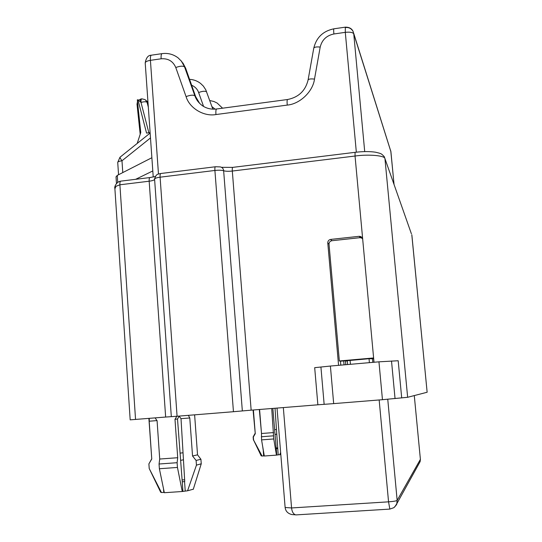 <?xml version="1.0" encoding="UTF-8"?>
<svg xmlns="http://www.w3.org/2000/svg" width="542" height="542" viewBox="0 0 542 542"><rect width="100%" height="100%" fill="white"/><g stroke="black" fill="none" stroke-linecap="round" stroke-linejoin="round"><path stroke-width="0.81" d="M347.273 360.701L347.612 364.549L347.273 360.701L369.034 358.702L373.695 358.824M362.517 238.358L360.166 237.66L331.873 240.729C330.01 241.129 329.055 242.281 329.021 244.185L339.339 360.958L373.614 357.957M339.339 360.958L340.464 361.155L340.816 365.145M340.471 361.182L345.457 360.796L347.314 361.141M401.703 397.93L398.187 360.742L378.953 361.826L382.456 399.698L407.645 397.293L384.949 158.643L384.21 156.584C381.006 153.386 381.629 153.704 375.443 152.187C369.556 151.353 362.761 151.401 355.057 152.329L355.044 156.028L374.007 362.259M330.396 366.046L314.685 367.672L317.869 404.799L333.676 403.621L330.396 366.046L378.953 361.826M333.676 403.621L382.456 399.698M338.574 365.335L327.774 242.897L329.021 244.185M331.873 240.729L330.654 239.415C328.77 239.821 327.808 240.987 327.774 242.897M330.654 239.415L359.204 236.312L360.789 236.542L362.686 239.13M317.869 404.799L251.149 410.165L232.315 171.042L355.044 156.028C368.723 154.091 385.152 155.595 384.949 158.643L411.392 233.785M135.547 419.474L119.897 184.795L149.172 181.211L165.649 417.049L130.182 419.847L114.904 188.86L115.961 186.319L119.897 184.795C119.802 182.369 120.141 181.143 120.92 181.123L149.788 177.573M155.222 176.502L150.093 177.539C149.368 177.573 149.064 178.799 149.172 181.211C152.702 180.723 154.511 180.059 154.599 179.212C154.68 178.365 156.509 177.695 160.093 177.187L214.903 170.459L233.453 411.71L251.149 410.165M233.453 411.71L177.078 416.249L160.093 177.187C159.978 174.748 160.269 173.508 160.974 173.481L215.303 166.773M165.649 417.049L177.078 416.249M411.798 234.733L427.143 392.245L407.645 397.293M149.321 418.363L149.185 421.215L157.065 420.585M182.918 491.248L182.248 481.838L184.741 481.526L181.014 418.668L189.788 417.97L192.539 456.012L196.102 460.456L196.448 465.144L187.566 490.781L182.261 491.506L177.451 467.448L177.112 462.705L159.057 464.006L159.714 459.033L157.078 420.734L155.114 417.896M164.26 492.421L161.441 492.536L149.219 468.532L148.901 463.877L151.76 458.999L149.185 421.215M163.772 492.38L163.542 489.06M179.233 416.073L177.512 418.986L182.248 481.838M176.834 416.27L174.991 419.305L177.512 418.986M181.014 418.668L179.151 416.148M189.788 417.97L188.372 415.341M177.112 462.705L177.708 457.719L174.991 419.305M185.222 490.937L184.551 481.54M159.057 464.006L159.382 468.742L164.328 492.712L182.261 491.506M184.639 479.806L182.051 479.934M148.887 418.397L151.76 458.999M192.539 456.012L197.532 454.833L200.919 459.277L196.102 460.456M159.714 459.033L177.708 457.719M149.179 468.457L160.683 492.224L161.441 492.536M196.448 465.144L201.251 463.789M159.382 468.742L177.451 467.448M193.311 489.196L187.566 490.781M259.584 409.488L261.495 433.505L261.562 439.88L264.306 456.005L276.454 455.124L273.764 438.966L271.718 408.512M280.634 452.394L279.774 454.724L278.182 454.84L275.024 408.248M278.182 454.84L276.454 455.124M276.745 455.016L276.237 448.769L277.68 448.6M272.85 408.424L276.237 448.769M264.286 455.897L262.057 456.005L253.595 440.07L253.351 436.974L255.268 433.715L253.392 409.989M263.642 455.89L263.202 449.67M262.789 447.197L263.141 449.67M259.32 409.508L261.312 431.161M277.761 447.868L276.142 447.949M262.057 456.005L261.183 455.863L253.595 440.07M253.141 436.906L253.385 439.996M261.562 439.88L273.764 438.966M273.514 435.822L261.312 436.75M255.268 433.715L253.073 410.016M273.669 432.577L261.495 433.505M280.817 454.569L279.774 454.724M161.821 53.678L151.665 55.149C150.642 55.128 150.229 56.856 150.419 60.338L161.123 58.8C168.135 58.265 173.02 61.178 175.784 67.533L186.069 96.605C189.476 108.149 203.731 116.787 215.926 114.552L287.226 105.101C299.814 104.078 312.924 91.605 314.502 79.091L320.2 47.059C321.975 39.891 326.535 35.535 333.879 33.983L345.295 32.344C349.949 31.856 352.774 32.351 353.75 33.828L390.911 151.706M345.803 364.712L345.457 360.796M343.703 360.897L344.055 364.861M296.474 514.873L295.525 514.839C293.297 513.985 291.975 511.689 291.569 507.949L283.33 407.577M277.03 408.085L285.126 507.488C285.6 511.201 287.829 513.552 291.82 514.541L295.525 514.839M222.572 108.19L217.159 103.055L213.927 101.496L209.747 100.521M212.823 109.152L205.804 89.857L203.372 86.117L200.615 83.461C197.356 80.948 193.684 79.572 189.598 79.342M345.484 27.547C348.831 27.175 351.385 28.496 353.133 31.517L353.75 33.828L364.712 151.611M394.054 184.517L390.897 151.591L353.675 33.238M356.338 152.18L345.295 32.344L345.315 27.161C349.211 27.093 351.819 28.543 353.133 31.517M145.222 63.062C145.317 61.795 147.051 60.887 150.419 60.338L158.474 174.029M379.163 399.962L388.553 501.831C393.458 501.458 396.331 500.984 397.157 500.401L387.754 399.258M285.126 507.488L291.569 507.949L388.553 501.831L389.84 509.094M394.657 507.027L396.764 503.796L397.157 500.401L420.389 459.359M296.007 514.9L389.773 509.101L393.804 507.712C396.087 505.429 397.069 504.121 396.764 503.796L420.138 461.601L420.396 459.379L414.284 395.579L420.396 459.399L420.138 461.601L419.264 463.173M117.729 182.363L117.268 175.398L116.022 176.861L116.462 183.548M117.268 175.398L151.875 157.722M135.642 179.314L152.803 170.947M150.141 133.061L120.1 157.153C119.755 157.363 120.385 158.576 121.984 160.784C119.247 161.164 117.831 161.733 117.736 162.478L118.549 174.748M359.908 237.294L361.677 237.105M150.114 132.627L146.55 133.095L137.946 99.775L141.008 102.438C140.893 100.094 141.184 98.895 141.896 98.84L145.148 99.626L147.058 102.255C145.873 101.557 143.854 101.618 141.008 102.438L148.86 132.79M137.695 103.38L137.024 104.288L140.195 134.287M141.604 98.881L141.286 98.922C140.656 98.901 140.351 99.884 140.364 101.876M293.107 514.643L291.82 514.541M137.946 99.775L137.322 99.857L140.778 132.499L137.201 143.44M350.437 364.305L350.085 360.362M369.034 358.702L369.393 362.659M372.835 362.361L372.483 358.499M395.043 398.587L391.514 360.986M320.925 367.029L324.143 404.332M359.204 236.312L360.166 237.66M154.592 179.097L154.585 178.799C156.442 173.63 157.607 174.287 160.676 173.521M242.342 410.938L223.643 170.75C221.617 170.154 218.704 170.053 214.903 170.459C214.754 167.993 214.971 166.76 215.54 166.746L220.221 166.902C222.24 167.315 223.385 168.596 223.643 170.75C225.662 171.347 228.548 171.441 232.315 171.042C232.166 168.596 232.349 167.37 232.87 167.356L354.969 152.343M154.599 179.212L171.319 416.649M148.318 107.113L147.058 102.255L148.041 103.122M183.04 452.787L180.052 453.126M276.495 429.481L274.618 429.677M211.915 106.605L215.038 109.138M182.871 62.919L185.642 68.211L195.655 96.652L199.659 103.414M185.642 68.211L195.655 96.652L194.883 95.832L184.056 65.501L181.611 61.388L178.122 57.886C173.393 54.322 168.128 52.899 162.309 53.611C161.326 53.583 160.933 55.311 161.123 58.8M181.211 60.887L184.626 66.937C182.979 65.758 180.039 65.955 175.784 67.533M191.685 85.216C195.14 86.788 197.457 89.227 198.629 92.533C202.545 91.09 205.215 90.86 206.644 91.842M198.629 92.533L203.589 106.469M186.069 96.605C190.337 95.026 193.277 94.769 194.883 95.832C196.279 99.857 198.88 103.217 202.694 105.907C206.827 108.549 211.421 109.579 216.475 109.003M215.926 114.552C215.689 110.805 216.001 108.942 216.861 108.956L287.416 99.532M287.226 105.101C286.942 101.32 287.091 99.45 287.68 99.498C298.615 97.262 305.41 90.778 308.08 80.06C308.486 79.01 310.627 78.685 314.502 79.091M320.2 47.059C316.325 46.693 314.17 47.093 313.743 48.272L308.08 80.06M333.879 33.983C333.574 30.406 333.601 28.679 333.974 28.801L345.159 27.181M122.777 172.586L121.984 160.784L150.486 137.946M114.87 188.44C114.057 186.868 116.645 181.658 120.602 181.17M361.738 237.891L360.789 236.542M232.653 167.383L221.57 167.315M411.886 235.235L427.143 392.245M197.539 454.914L194.619 414.833M151.665 458.952L149.043 463.627M148.894 463.871L149.199 468.383M201.258 463.898L200.919 459.277M193.264 489.358L201.19 463.972M253.182 436.845L254.943 433.654M394.061 184.544L390.782 150.906M195.865 96.998L198.596 102.126M333.791 28.828C322.978 31.111 316.291 37.594 313.743 48.272M145.209 62.845C146.15 57.791 148.129 55.25 151.15 55.223M145.222 63.055L153.23 177.017M119.972 157.255L117.729 162.356M147.966 102.133L146.218 100.575M137.011 104.186L137.505 101.55M138.474 100.229L140.988 98.962M276.806 434.061L275.031 434.589M183.453 459.758L180.594 460.409"/></g></svg>

